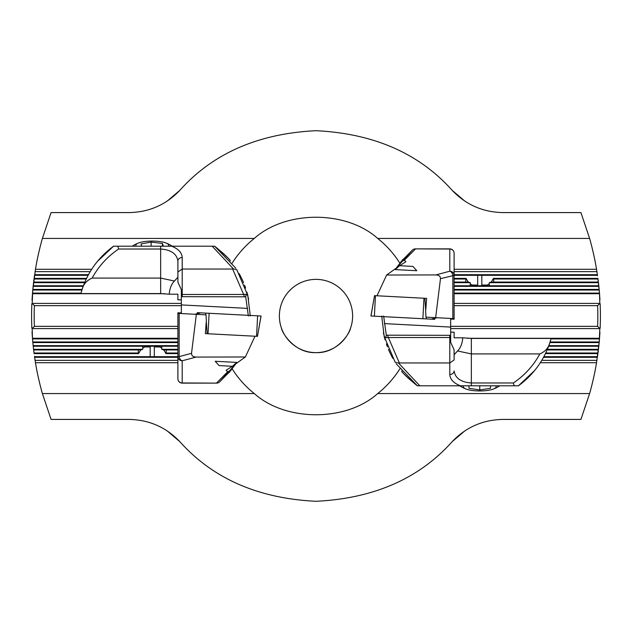 <?xml version="1.0" encoding="UTF-8"?>
<svg xmlns="http://www.w3.org/2000/svg" width="632" height="632" viewBox="0 0 632 632"><rect width="100%" height="100%" fill="white"/><g stroke="black" fill="none" stroke-linecap="round" stroke-linejoin="round"><path stroke-width="0.95" d="M156.294 346.257L154.319 346.952L154.319 356.685L152.257 356.732L150.187 356.685L150.187 346.952L148.236 346.257M145.534 346.494L142.737 348.098M140.715 349.938L138.55 353.62L138.139 349.938M33.97 352.64L33.63 349.938L140.865 349.938L142.737 349.322L142.737 346.257M281.524 328.379C282.101 332.93 294.702 353.517 315.976 352.624C337.259 353.549 349.899 332.945 350.476 328.379C349.93 332.898 337.283 353.509 316.079 352.624C294.757 353.588 282.093 332.93 281.524 328.379M279.376 316A36.624 36.624 0 0 1 316 279.376A36.624 36.624 0 0 1 352.624 316A36.624 36.624 0 0 1 316 352.624A36.624 36.624 0 0 1 279.376 316M464.876 201.158L452.204 190.382C466.021 204.815 482.911 212.21 502.89 212.581L580.927 212.581L589.617 238.438A284.4 284.4 0 0 1 596.537 269.287L597.532 275.734M167.125 201.158L179.796 190.382C212.842 153.402 258.243 133.51 316 130.706C373.757 133.51 419.158 153.402 452.204 190.382M454.108 282.062L468.352 282.062L470.224 282.678L470.224 285.743M468.209 282.062L466.045 278.38L465.634 282.062M473.02 285.506L470.224 283.902M483.78 285.743L481.813 285.048L481.813 275.315L479.743 275.268L477.681 275.315L477.681 285.048L475.73 285.743M599.784 303.407L600.139 303.747A284.4 284.4 0 0 1 600.139 328.253L599.784 328.593L597.627 326.341A281.817 281.817 0 0 0 597.627 305.659L599.784 303.407L454.108 303.407M232.165 263.133A99.106 99.106 0 0 1 254.301 238.438C285.79 210.187 346.21 210.187 377.699 238.438A99.106 99.106 0 0 1 399.835 263.133M598.283 281.366L597.991 279.067M598.709 285.048L598.449 282.749M599.823 303.455L599.523 293.722L598.038 279.415M489.263 285.743L489.263 282.678L491.135 282.062L598.37 282.062L597.904 278.38L493.45 278.38L491.285 282.062M599.089 288.729L598.86 286.43M454.108 285.743L598.788 285.743L598.488 283.097M599.42 292.411L599.215 290.112M454.108 289.424L599.152 289.424L598.891 286.778M599.705 296.092L599.531 293.785M454.108 293.106L599.476 293.106L599.247 290.451M599.934 299.773L599.555 294.133M179.796 190.382C165.979 204.815 149.089 212.21 129.11 212.581L51.074 212.581L42.383 238.438A284.4 284.4 0 0 0 35.463 269.287L32.785 290.041L32.177 303.455M32.445 294.085L32.035 300.232M32.501 293.414L32.264 296.55M32.753 290.404L32.524 293.106L81.022 293.106L81.196 292.482M33.109 286.723L32.54 292.869M83.179 286.359L33.148 286.359L32.864 289.187M33.52 283.041L33.18 286.051M33.97 279.36L33.243 285.506M34.476 275.678L33.662 281.825M34.476 356.322L35.463 362.713A284.4 284.4 0 0 0 42.383 393.562L51.074 419.419L129.11 419.419C149.089 419.79 165.979 427.185 179.796 441.618L167.125 430.842M138.55 353.62L34.096 353.62L33.662 350.175M138.139 353.004L34.017 353.004L33.243 346.494M33.52 348.959L32.864 342.813M142.737 349.322L33.559 349.322L33.212 346.257L177.892 346.257M33.109 345.277L32.54 339.131M177.892 345.641L33.148 345.641L32.848 342.576L177.892 342.576M32.753 341.596L32.264 335.45M177.892 341.959L32.785 341.959L32.524 338.894L177.892 338.894M32.445 337.915L32.035 331.768M177.892 338.278L32.477 338.278L32.177 328.545M34.373 305.659A281.817 281.817 0 0 0 34.373 326.341L32.216 328.593L31.861 328.253A284.4 284.4 0 0 1 31.861 303.747L32.216 303.407L34.373 305.659L181.345 305.659M599.823 328.545L599.215 341.959L596.537 362.713A284.4 284.4 0 0 1 589.617 393.562L580.927 419.419L502.89 419.419C482.911 419.79 466.021 427.185 452.204 441.618C419.158 478.598 373.757 498.49 316 501.294C258.243 498.49 212.842 478.598 179.796 441.618M599.934 332.227L599.555 337.867M599.705 335.908L599.531 338.215M550.804 339.518L550.978 338.894L599.476 338.894L599.247 341.549M599.42 339.589L599.215 341.888M549.674 343.2L549.88 342.576L599.152 342.576L598.891 345.222M599.089 343.271L598.86 345.57M548.299 347.023L548.592 346.257L598.788 346.257L598.488 348.904M598.709 346.952L598.449 349.251M546.775 350.721L547.115 349.938L598.37 349.938L598.038 352.585M598.283 350.634L597.991 352.933M544.91 354.678L545.432 353.62L597.904 353.62L597.532 356.266M399.835 368.867A99.106 99.106 0 0 1 377.699 393.562C346.21 421.813 285.79 421.813 254.301 393.562A99.106 99.106 0 0 1 232.165 368.867M181.345 303.407L32.216 303.407M454.108 305.659L597.627 305.659M489.263 283.902L486.466 285.506M493.861 282.062L493.45 278.38M34.373 326.341L177.892 326.341M450.656 326.341L597.627 326.341M464.876 430.842L452.204 441.618M377.699 238.438L589.617 238.438M42.383 238.438L254.301 238.438M454.108 269.287L596.537 269.287M35.463 269.287L91.68 269.287M32.216 328.593L177.892 328.593M450.656 328.593L599.784 328.593M42.383 393.562L254.301 393.562M35.463 362.713L177.892 362.713M540.321 362.713L596.537 362.713M377.699 393.562L589.617 393.562M161.776 346.257L161.776 349.322L163.649 349.938L177.892 349.938M166.366 349.938L165.955 353.62L163.791 349.938M161.776 348.098L158.98 346.494M541.782 360.366L596.916 360.366M542.951 358.36L543.536 357.301L597.382 357.301M543.868 356.685L597.477 356.685M545.732 353.004L597.983 353.004M547.375 349.322L598.441 349.322M548.821 345.641L598.852 345.641M550.077 341.959L599.215 341.959M467.111 338.278L599.523 338.278M34.618 357.301L177.892 357.301M35.084 360.366L177.892 360.366M165.955 353.62L177.892 353.62M166.366 353.004L177.892 353.004M34.523 356.685L150.187 356.685M154.319 356.685L177.892 356.685M161.776 349.322L177.892 349.322M454.108 282.678L470.224 282.678M454.108 278.996L465.634 278.996M454.108 278.38L466.045 278.38M454.108 275.315L477.681 275.315M454.108 274.699L597.382 274.699M481.813 275.315L597.477 275.315M489.263 282.678L598.441 282.678M493.861 278.996L597.983 278.996M454.108 290.041L599.215 290.041M454.108 286.359L598.852 286.359M454.108 271.634L596.916 271.634M454.108 293.722L599.523 293.722M32.477 293.722L164.889 293.722M35.084 271.634L90.218 271.634M34.618 274.699L88.464 274.699L89.049 273.64M32.785 290.041L81.923 290.041M32.848 289.424L82.121 289.424L82.326 288.8M33.212 285.743L83.408 285.743L83.701 284.977M34.523 275.315L88.132 275.315M34.096 278.38L86.568 278.38L87.09 277.322M34.017 278.996L86.268 278.996M33.63 282.062L84.886 282.062L85.225 281.28M33.559 282.678L84.625 282.678M383.64 316L386.302 335.181L385.828 337.575L384.58 337.038L383.371 332.835M381.712 316L384.169 336.414A4.306 2.109 -13.7 0 0 384.58 337.038M377.004 295.776L386.634 275.015L399.369 265.898M404.362 260.202L401.162 261.466L412.609 249.885A4.306 3.974 50.1 0 1 415.374 249.032L404.362 260.202L405.863 261.735L399.637 265.724M432.122 318.868L437.233 317.746M514.179 385.804L513.358 382.976C524.544 375.44 533.384 365.754 539.862 353.92C545.195 351.566 548.513 347.845 549.816 342.773C543.883 360.414 533.424 374.76 518.438 385.804L460.42 385.804C453.618 383.166 450.079 379.39 449.794 374.468L449.794 362.958L454.108 359.979L454.108 349.82L450.656 342.362L450.656 335.331L386.302 335.181M386.634 275.015L435.922 274.928L449.794 271.207L449.794 248.882A4.306 4.306 0 0 1 454.108 253.195L454.108 319.231L450.656 319.042L450.656 335.331M402.71 259.626L396.382 267.905L412.609 249.885A4.306 4.306 0 0 1 415.374 248.882L449.794 249.032A4.306 4.163 -0 0 1 454.108 253.195M460.42 385.804L419.806 385.804M396.161 363.763L417.357 385.804C406.629 376.712 401.391 371.813 401.644 371.118C403.255 373.741 408.493 378.639 417.357 385.804L419.83 385.804L398.555 363.06L395.205 362.294L384.169 336.414M385.062 339.803L384.161 336.398M385.046 339.732L384.193 336.516M387.432 346.857L386.365 343.942L387.432 346.857M388.404 349.283L389.083 350.863M390.655 354.22L389.273 351.297L390.655 354.22M392.843 358.36L391.034 354.979M385.828 337.575A4.306 2.109 -13.7 0 0 388.356 337.543L399.369 362.958L398.555 363.06M387.653 335.45L388.356 337.543L449.794 337.543L449.794 335.45M426.616 298.375L424.87 298.288L426.616 298.375L425.66 311.276L425.952 317.153L454.108 318.631M454.108 263.323L454.108 275.37L440.472 278.688L435.653 317.667M435.922 274.928C438.995 275.102 440.512 276.358 440.472 278.688M454.108 275.37A4.306 4.163 0 0 0 449.794 271.207A4.306 2.994 75 0 1 452.844 275.37L452.844 318.567M454.108 354.75L457.56 350.965C460.523 348.066 462.269 343.674 462.79 337.804L454.108 337.804L454.108 332.171L450.656 332.171M454.108 359.979L454.108 355.216M462.79 337.804L471.346 338.428L551.112 338.428L549.816 342.773M457.56 350.965L471.346 353.92L539.862 353.92M449.794 374.468A4.306 3.531 -0 0 0 454.108 370.945C455.206 378.197 460.949 382.21 471.346 382.976L513.358 382.976M550.677 339.961L550.812 339.502L550.677 339.961M450.656 337.504A4.306 2.157 0 0 1 449.794 337.543L449.794 362.958L399.369 362.958M416.78 270.725L395.269 269.595L399.566 265.717L412.909 266.42L416.78 270.725M434.579 317.612L434.698 319.342L370.992 316M425.707 310.573L424.87 298.288L374.531 295.65L371 315.968M248.36 316L245.698 296.819L246.172 294.425L247.42 294.962L248.629 299.165M250.288 316L247.831 295.586A4.306 2.109 166.3 0 0 247.42 294.962M254.996 336.224L245.366 356.985L232.631 366.102M227.638 371.798L230.838 370.534L219.391 382.115A4.306 3.974 -129.9 0 1 216.626 382.968L227.638 371.798L226.138 370.265L232.363 366.276M199.878 313.132L194.767 314.254M245.366 356.985L196.078 357.072L182.206 360.793L182.206 383.118A4.306 4.306 0 0 1 177.892 378.805L177.892 312.769L181.345 312.959L181.345 296.669L245.698 296.819M117.821 246.196L118.642 249.024C107.456 256.56 98.616 266.246 92.138 278.08C86.805 280.434 83.487 284.155 82.184 289.227C88.117 271.586 98.576 257.24 113.562 246.196L171.58 246.196C178.382 248.834 181.921 252.61 182.206 257.532L182.206 269.042L177.892 272.021L177.892 282.18L181.345 289.638L181.345 296.669M229.29 372.374L235.618 364.095L219.391 382.115A4.306 4.306 0 0 1 216.626 383.118L182.206 382.968A4.306 4.163 180 0 1 177.892 378.805L177.892 368.677M171.58 246.196L212.194 246.196M235.839 268.237L214.643 246.196C225.371 255.288 230.609 260.187 230.356 260.882C228.745 258.259 223.507 253.361 214.643 246.196L212.17 246.196L233.445 268.94L236.795 269.706L247.831 295.586M246.938 292.197L247.839 295.602M246.954 292.268L247.807 295.484M244.568 285.143L245.635 288.058L244.568 285.143M243.597 282.717L242.917 281.137M241.345 277.78L242.728 280.703L241.345 277.78M239.157 273.64L240.966 277.021M246.172 294.425A4.306 2.109 166.3 0 0 243.644 294.457L232.631 269.042L233.445 268.94M244.347 296.55L243.644 294.457L182.206 294.457L182.206 296.55M205.384 333.625L207.13 333.712L205.384 333.625L206.34 320.724L206.048 314.847L177.892 313.369M196.347 314.333L191.528 353.312C191.488 355.642 193.005 356.898 196.078 357.072M179.156 313.433L179.156 356.63L177.892 356.63A4.306 4.163 180 0 0 182.206 360.793A4.306 2.994 -105 0 1 179.156 356.63L191.528 353.312M177.892 277.25L174.44 281.035C171.477 283.934 169.732 288.326 169.21 294.196L177.892 294.196L177.892 299.829L181.345 299.829M177.892 272.021L177.892 261.055C176.794 253.803 171.051 249.79 160.654 249.024L118.642 249.024M169.21 294.196L160.654 293.572L80.888 293.572L82.184 289.227M174.44 281.035L160.654 278.08L92.138 278.08M81.323 292.039L81.188 292.498L81.323 292.039M181.345 294.496A4.306 2.157 180 0 1 182.206 294.457L182.206 269.042L232.631 269.042M182.206 257.532A4.306 3.531 180 0 0 177.892 261.055M215.22 361.275L236.731 362.405L232.434 366.284L219.091 365.58L215.22 361.275M197.421 314.388L197.303 312.658L261.008 316M206.293 321.427L207.13 333.712L257.469 336.35L261 316.032M463.746 385.804A16.377 4.234 180 0 0 466.045 389.028A16.377 4.234 180 0 0 479.743 390.947A16.377 4.234 180 0 0 493.442 389.028A16.377 4.234 180 0 0 495.749 385.804M490.519 388.317L490.519 385.804L490.519 388.317L479.743 389.928L468.976 388.317L468.976 385.804L468.976 388.317M479.743 385.804L479.743 389.928M168.254 246.196A16.377 4.234 0 0 0 165.955 242.972A16.377 4.234 0 0 0 165.631 242.846A16.377 4.234 0 0 0 138.558 242.972A16.377 4.234 0 0 0 136.251 246.196M141.758 246.196L140.96 243.944L151.119 242.088L162.416 243.439L163.388 246.196M151.119 246.196L151.119 242.088M162.416 246.196L162.416 243.439M144.578 346.952L150.187 346.952M154.319 346.952L159.935 346.952M472.065 285.048L477.681 285.048M481.813 285.048L487.422 285.048M450.656 327.084L384.375 323.608M471.346 338.428L471.346 385.804M375.455 295.697L374.381 316.182M423.961 298.241L422.887 318.726M426.158 317.169L426.276 318.899M181.345 304.916L247.625 308.392M160.654 293.572L160.654 246.196M256.545 336.303L257.619 315.818M208.039 333.759L209.113 313.275M205.842 314.831L205.724 313.101M518.438 385.804L534.569 370.605M449.794 248.882L415.374 248.882M374.531 295.65L370.945 316M434.626 317.612L434.753 319.342M113.562 246.196L97.431 261.395M182.206 383.118L216.626 383.118M257.469 336.35L261.055 316M197.374 314.388L197.247 312.658M459.733 385.804A37.272 37.272 0 0 0 466.045 389.028M493.442 389.028A37.272 37.272 0 0 0 499.762 385.804M138.558 242.972A37.272 37.272 0 0 0 132.238 246.196M172.267 246.196A37.272 37.272 0 0 0 165.955 242.972"/></g></svg>
